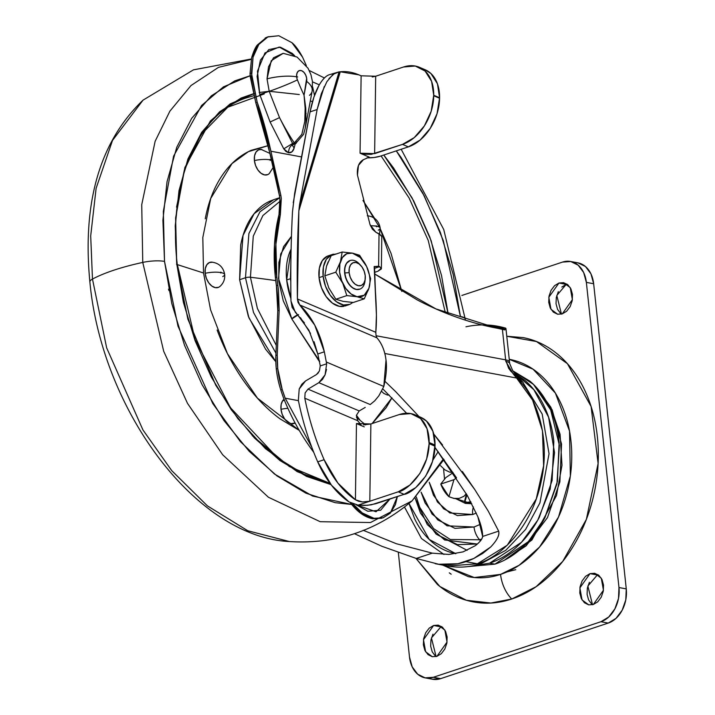 <?xml version="1.0" encoding="UTF-8"?>
<svg xmlns="http://www.w3.org/2000/svg" width="715" height="715" viewBox="0 0 715 715"><rect width="100%" height="100%" fill="white"/><g stroke="black" fill="none" stroke-linecap="round" stroke-linejoin="round"><path stroke-width="1.07" d="M366.643 266.552L366.625 266.498A22.666 14.22 -108.3 0 1 369.789 277.733L370.62 278.662L366.625 266.498L359.582 255.246L352.334 253.128M365.079 279.94L365.213 275.606A12.092 7.579 -108.3 0 1 365.034 280.164A12.092 7.579 -108.3 0 1 356.731 285.178A12.092 7.579 -108.3 0 1 349.126 272.612L350.216 277.179L352.361 281.272L355.239 284.275L358.412 285.732L361.397 285.428L363.738 283.39L365.079 279.94A15.113 9.474 -108.3 0 1 359.055 289.369A15.113 9.474 -108.3 0 1 344.88 272.978L344.648 273.058A15.113 9.474 71.7 0 0 358.823 289.441M358.286 262.897A15.113 9.474 71.7 0 0 344.88 272.978L349.126 272.612A12.092 7.579 -108.3 0 1 359.851 264.55A12.092 7.579 -108.3 0 1 365.213 275.606L364.123 271.048L361.978 266.954L359.1 263.942L355.927 262.485L352.942 262.798L350.6 264.836L349.26 268.277L349.126 272.612L344.88 272.978A15.113 9.474 71.7 0 0 354.381 288.69A15.113 9.474 71.7 0 0 364.766 282.416M347.955 304.956A26.446 16.588 -108.3 0 1 323.144 276.285L319.06 277.635A26.446 16.588 71.7 0 0 343.879 306.315M331.197 255.648L342.172 252.011L331.197 255.648L326.514 266.212L324.816 275.82L335.791 272.183L324.816 275.82L328.829 288.002L335.853 299.236L346.829 295.599L335.853 299.236L343.066 301.355L353.273 302.481L364.248 298.843L353.273 302.481L343.066 301.355L335.853 299.236L328.829 288.002L324.816 275.82L326.514 266.212L328.149 261.878M345.908 305.654L339.375 306.342L332.439 303.151L326.138 296.573L321.446 287.618L319.06 277.635L319.364 268.152L322.295 260.618L327.416 256.167M329.445 255.505A26.446 16.588 71.7 0 0 319.06 277.635L323.144 276.285A26.446 16.588 -108.3 0 1 333.521 254.156M336.372 253.932L331.492 254.808L326.371 259.259L323.439 266.802L323.144 276.285L325.522 286.268L330.214 295.224L336.515 301.802L343.459 304.983L349.984 304.304L352.861 302.454M329.186 288.744L328.569 287.448M326.389 266.615L326.657 265.783M368.904 288.333L370.62 278.662L369.789 277.733A22.666 14.22 71.7 0 0 366.625 266.498L360.217 257.445L352.379 253.137L346.775 253.718L342.387 257.534L339.875 263.996L339.616 272.12L341.663 280.673L345.685 288.36L351.083 293.99L357.035 296.725L364.248 298.843L368.94 288.225A22.666 14.22 71.7 0 0 369.789 277.733A22.666 14.22 -108.3 0 1 368.94 288.225L370.62 278.662M342.172 252.011L340.474 261.619L335.791 272.183L342.816 283.417L346.829 295.599L357.035 296.725L364.248 295.215L368.922 288.288A22.666 14.22 -108.3 0 1 357.035 296.725A22.666 14.22 -108.3 0 1 339.616 272.12A22.666 14.22 -108.3 0 1 352.379 253.137A22.666 14.22 -108.3 0 1 366.581 266.418L359.582 255.246L352.379 253.137L342.172 252.011L340.474 261.619L335.791 272.183L342.816 283.417L346.829 295.599L357.035 296.725L364.248 298.843M350.064 260.546A15.113 9.474 71.7 0 0 344.648 273.058L344.88 272.978A15.113 9.474 -108.3 0 1 350.815 260.34A15.113 9.474 -108.3 0 1 360.047 264.729M359.985 289.066L356.258 289.459L352.289 287.636L348.688 283.882L346.006 278.761L344.648 273.058L344.818 267.642L346.498 263.334L350.055 260.555M493.707 325.602A143.232 105.436 100.5 0 1 505.755 328.194L504.379 327.962M416.327 496.988L419.768 507.391L433.549 528.591L450.28 539.494L479.631 539.771L480.4 540.88L479.631 539.771L481.651 539.056M455.151 498.364L465.402 503.405L471.775 503.691L455.455 498.623M444.507 478.889L443.568 468.834L444.498 478.889M429.25 482.268L437.383 501.948L449.789 512.95L472.687 514.514A15.113 9.474 -108.3 0 1 473.437 506.971A15.113 9.474 71.7 0 0 472.687 514.514L476.315 513.084M479.631 539.771A15.113 9.474 -108.3 0 1 474.018 527.018L447.009 525.811L432.021 514.014L421.099 492.17L425.085 502.949L437.777 519.912L454.963 528.367L474.018 527.018A15.113 9.474 71.7 0 0 479.631 539.771L450.28 539.494L433.549 528.591L419.768 507.391L416.309 497.005M514.693 373.239L524.667 380.201C532.63 386.967 539.137 395.672 544.187 406.29C549.236 416.917 552.454 428.651 553.821 441.513L552.114 480.489L539.316 517.294C533.301 528.698 525.99 538.377 517.383 546.323C508.776 554.268 499.535 559.881 489.65 563.161L494.941 564.144L467.851 566.611L494.941 564.144L489.65 563.161L470.345 566.253M498.659 531.138C499.696 535.017 497.041 540.308 490.687 547.011L482.714 553.437L473.83 558.469A103.889 76.478 100.5 0 1 465.939 561.641L477.397 563.778C500.294 557.611 532.014 527.089 541.246 481.168C551.337 435.444 534.847 393.742 516.561 378.021L384.831 353.505L516.561 378.021L532.612 400.123L542.479 430.796L543.615 465.715L536.25 498.963L507.301 545.179L477.397 563.778L447.715 566.021L477.397 563.778A18.885 11.842 71.7 0 0 481.57 563.483A18.885 11.842 -108.3 0 1 477.397 563.778L465.939 561.641A103.889 76.478 -79.5 0 0 473.83 558.469L457.922 563.742A103.889 76.478 -79.5 0 0 465.939 561.641A103.889 76.478 100.5 0 1 457.922 563.742L438.653 564.251L416.273 558.451L432.289 553.142L396.396 543.74L363.202 530.289L396.396 543.74L432.289 553.142L448.85 554.438L432.289 553.142L416.273 558.451L381.908 546.296L416.273 558.451L438.653 564.251L448.457 564.796L457.922 563.742L473.83 558.469L490.687 547.011C497.122 540.218 499.776 534.936 498.659 531.138L488.22 511.064L498.659 531.138L482.643 536.447C482.223 539.119 479.783 542.193 475.305 545.679L463.106 551.864L448.85 554.438L463.106 551.864L475.305 545.679C479.854 542.167 482.303 539.092 482.643 536.447L498.659 531.138M384.965 381.31L395.833 391.811L418.99 416.55L395.833 391.811L384.965 381.31M462.355 471.48L474.778 489.56L433.755 434.014L442.549 444.998M474.778 489.56L488.22 511.064L474.778 489.56M436.186 534.159L467.127 550.327M382.945 389.04L406.603 413.234L382.945 389.04M467.404 495.674L477.879 516.784L467.404 495.674L434.961 447.411L456.25 477.423M477.879 516.784C481.115 524.899 482.705 531.46 482.643 536.447L477.879 516.784M495.888 327.971L495.173 326.773L495.289 327.854L495.173 326.773L503.762 328.945L482.67 325.048L489.051 325.593L503.762 328.945L495.173 326.773L495.87 327.962M522.808 382.239L516.561 378.021L513.236 373.945L505.845 361.415A15.113 4.344 -8.5 0 1 509.715 363.667A15.113 4.344 171.5 0 0 505.845 361.415A30.227 22.245 -79.5 0 1 505.639 359.851A15.113 3.843 -6.1 0 1 509.5 361.96A15.113 3.843 173.9 0 0 505.639 359.851L502.386 329.186L504.915 329.928L497.417 328.257L435.909 308.898L374.437 273.845L417.48 300.068C444.23 313.921 470.881 323.323 497.417 328.257L502.386 329.186L505.639 359.851L376.054 335.737L505.639 359.851L508.597 368.189L510.787 371.183L523.308 382.766M404.52 507.069L421.466 538.529L443.961 554.456L421.466 538.529L404.52 507.069M354.47 533.712L381.908 546.296L354.47 533.712M513.004 370.942L533.515 384.438L550.684 409.901L559.398 445.391L556.913 483.939L545.027 517.499L528.269 541.702L494.941 564.144C504.826 560.873 514.076 555.26 522.683 547.306C531.29 539.36 538.601 529.69 544.615 518.277L557.414 481.472L559.121 442.496C557.745 429.635 554.536 417.9 549.486 407.282C544.428 396.655 537.921 387.959 529.967 381.184L512.986 370.924M504.477 560.158L531.915 540.013L556.52 495.513L561.981 465.286L560.077 434.3L550.89 407.291L536.563 387.61M504.397 560.202L526.168 545.813L547.458 517.633L559.881 481.91L561.543 444.078L552.186 409.901L536.518 387.566M514.72 373.275L533.891 389.729L548.575 417.185L554.518 452.604L550.157 489.167L537.769 520.145L521.476 542.31L489.65 563.161L470.255 566.271M455.812 553.687L455.732 553.678C447.081 551.98 439.189 548.101 432.057 542.033C424.933 535.964 419.106 528.179 414.575 518.661L408.989 503.485L429.25 539.485L455.812 553.687M415.111 498.141L420.509 513.191L436.204 534.177L457.457 544.633L477.361 544.035L444.605 539.968L427.311 524.596L415.12 498.132M480.543 524.256L474.018 527.018L480.543 524.247M429.304 482.553L433.46 495.218L443.631 508.821L457.403 515.595L472.687 514.514L476.306 513.075M516.605 378.029L513.236 373.945L520.064 379.138M505.505 328.069L493.743 325.611L482.16 324.923L505.773 328.212L505.13 329.409L503.762 328.945L505.13 329.409L504.915 329.928M505.755 328.194L505.755 328.194A143.232 105.436 -79.5 0 0 482.437 324.923M505.63 329.302L505.13 329.409M465.966 326.791A143.223 105.427 100.5 0 1 505.773 328.212M521.369 380.541L513.254 373.963M519.456 378.646L520.386 379.522M357.715 420.724L304.787 398.201L357.715 420.724L360.941 424.674L357.715 420.724L356.401 415.54M320.106 364.999L320.231 365.928L326.657 363.801L324.342 351.807L317.782 353.979L320.106 364.999L317.782 353.979L324.342 351.807L326.657 363.801L320.231 365.928L319.417 370.987L316.468 374.553L305.528 380.961L301.828 384.25L299.21 388.996L298.361 400.329A191.665 120.2 71.7 0 0 317.71 461.845L324.127 459.718C315.467 439.85 309.023 419.348 304.787 398.201L305.126 392.91L307.995 389.139L359.216 410.937L356.436 415.254M381.774 237.005L381.158 235.333L375.795 232.178L370.03 224.599L357.446 175.05L370.03 224.599L372.417 229.22L375.795 232.178L379.03 233.796L378.628 266.239L374.168 266.57L376.421 315.074L375.813 332.314L297.404 298.942L298.852 210.845L340.26 71.786L358.876 74.861L361.12 75.808L360.065 153.198L369.226 157.103L363.363 159.74L358.474 165.388L357.446 175.05C356.874 167.31 358.85 162.207 363.363 159.74L369.226 157.103L360.065 153.198L363.3 154.136L371.183 154.369L402.509 144.385L374.633 153.627L375.688 76.237L372.238 76.979M363.533 424.88L370.87 423.968L356.463 423.548L355.427 499.785L356.463 423.548L364.266 426.864L356.463 423.548L359.663 424.478M318.497 372.658L316.468 374.553L305.528 380.961L299.21 388.996L298.361 400.329A191.665 120.2 -108.3 0 0 317.71 461.845A75.558 47.387 71.7 0 0 349 501.912L331.474 485.217L317.71 461.845L324.127 459.718A75.558 47.387 -108.3 0 0 355.427 499.785L362.46 501.966L369.825 501.224L370.87 423.968L399.292 414.548L370.87 423.968L369.825 501.224L398.3 491.786L409.945 485.011L419.902 473.491L426.641 458.976L429.143 443.658L434.997 446.196L435.015 445.034L429.161 442.54L429.143 443.658L427.052 428.741L420.626 418.579L410.884 413.592L399.292 414.548A41.104 28.019 113.1 0 1 415.165 414.923A41.104 28.019 113.1 0 1 429.161 442.54L435.015 445.034L432.486 461.533L425.729 476.074L415.755 487.594L404.091 494.342L375.67 503.762L367.421 505.308L358.072 505.121L398.246 491.804L404.091 494.342L371.219 504.844L364.757 505.433L358.072 505.121L398.3 491.786L369.825 501.224L362.46 501.966L358.608 501.251L355.427 499.785L337.9 483.09L324.127 459.718A191.665 120.2 -108.3 0 1 304.787 398.201L305.126 392.91L307.995 389.139L318.836 382.686L370.218 404.556L374.758 400.793L378.905 395.744L383.812 386.475L326.415 362.049L383.812 386.475C386.297 375.813 387.03 366.983 386.011 359.994C384.902 351.476 382.248 344.55 378.074 339.214L376.912 337.802L299.701 304.939C311.552 316.227 319.766 331.849 324.342 351.807L314.734 325.102L299.701 304.939L298.03 302.382L297.404 298.942L299.701 304.939L376.912 337.802L376.036 335.594L376.912 337.802M420.277 417.095L426.48 421.064L432.897 431.234L435.015 445.034A41.104 28.019 -66.9 0 0 421.019 417.417M326.523 369.414L325.084 374.839L318.836 382.686L370.218 404.556L374.758 400.793L378.905 395.744L383.812 386.475L386.011 359.994C385.028 351.771 382.382 344.844 378.074 339.214M329.365 74.709L339.071 71.875L333.136 74.262L326.907 81.635L321.339 93.674L317.129 109.529L299.531 204.785A8336.498 5228.187 71.7 0 0 339.071 71.875L340.26 71.786L298.852 210.845A1039.458 651.892 -108.3 0 0 297.404 298.942L375.813 332.314L376.036 335.594L375.813 332.314A137.816 86.426 -108.3 0 0 376.421 315.074A315.369 197.787 -108.3 0 0 375.411 291.255L374.508 266.436M365.231 407.407L359.216 410.937L307.995 389.139L318.836 382.686L322.456 379.459L325.084 374.839L326.657 363.801M374.168 266.57L379.719 266.615L374.231 268.429L379.719 266.615L381.301 268.974L377.931 271.226L374.374 272.406L377.931 271.226L381.345 268.197L378.628 266.239L379.03 233.796L381.765 236.558M425.443 69.864A41.515 28.305 -66.9 0 1 439.582 97.767L433.728 95.274L439.573 98.25L433.728 95.274A41.515 28.305 113.1 0 0 419.589 67.38A41.515 28.305 113.1 0 0 403.555 66.995L375.688 76.237L403.555 66.995L415.263 66.03L425.112 71.062L431.592 81.331L433.728 95.274L431.19 111.245L424.361 125.929L414.298 137.566L402.509 144.385L408.354 146.879L420.143 140.06L430.216 128.414L437.035 113.739L439.582 97.767L437.446 83.825L430.957 73.556L424.692 69.552M361.138 75.817L358.876 74.861A75.558 47.387 -108.3 0 0 340.26 71.786L339.071 71.875L299.531 204.785L317.129 109.529L324.253 86.551M367.59 157.854A18.885 7.114 0.8 0 0 380.398 156.147L408.354 146.879L402.509 144.385A41.515 28.305 113.1 0 0 433.728 95.756L439.573 98.25A41.515 28.305 -66.9 0 1 408.354 146.879L380.398 156.147L374.177 157.497L366.992 157.836M333.556 73.949L332.153 74.137M293.248 202.729L310.069 111.862L313.921 97.106L318.899 85.55C322.59 79.088 326.263 75.424 329.928 74.548C326.29 75.433 322.617 79.097 318.899 85.55C315.199 92.199 312.258 100.967 310.069 111.862L317.129 109.529L310.069 111.862L294.66 193.336L292.471 212.024A1039.458 651.892 71.7 0 0 290.978 301.078L292.149 307.45L308.88 330.205L317.782 353.979L314.073 341.752M328.963 78.623L335.031 73.01M298.852 210.845L299.531 204.785L298.852 210.845M349 501.912L358.072 505.121L349 501.912M304.42 322.885L295.25 312.196L290.978 301.078A1039.458 651.892 -108.3 0 1 292.471 212.024L292.471 212.015M320.231 365.928L319.417 370.987M360.065 153.198L361.12 75.808L375.688 76.237L374.633 153.627L360.065 153.198M398.3 491.786L404.091 494.342C410.875 494.163 434.389 475.323 434.997 446.196L429.143 443.658C428.544 472.758 405.065 491.58 398.3 491.786M466.269 493.681L464.044 496.219L459.227 498.391C457.394 499.231 453.971 498.659 448.94 496.693L440.78 484.055L453.936 479.694L440.78 484.055L445.811 477.611L453.078 472.669L445.811 477.611M466.269 493.69L464.044 496.219L459.227 498.391L453.927 498.426L448.94 496.693L453.936 479.694L456.563 477.897L453.936 479.694L448.94 496.693A39.102 28.779 100.5 0 1 440.78 484.055M444.453 460.272L443.354 460.639L444.453 460.272M444.989 469.907L449.708 472.15L452.944 472.481L449.708 472.15L444.98 469.907L440.556 465.706M470.765 501.769L464.616 502.779L466.949 494.86L464.518 502.868L470.988 502.198M470.756 501.76A39.102 28.779 100.5 0 1 464.616 502.779L466.439 493.985L464.768 500.545M507.042 571.911L515.756 569.685M441.682 626.608L433.603 625.482L438.188 625.133L444.882 630.076L447.027 642.106L436.901 656.361L432.235 656.692L428.026 654.618L424.916 650.462L423.378 644.859L423.655 638.647L425.693 632.784L429.188 628.163L433.603 625.482L438.268 625.151L442.478 627.225L445.588 631.381L447.125 636.985L446.848 643.196L444.81 649.05L441.316 653.68L436.901 656.361L432.316 656.71L425.622 651.767L423.477 639.737L433.603 625.482L440.887 626.841L431.44 637.941L436.105 656.585M598.098 574.753L590.018 573.627L594.603 573.278L601.297 578.221L603.442 590.25L593.316 604.506L588.651 604.836L584.441 602.763L581.331 598.607L579.794 593.003L580.071 586.792L582.108 580.929L585.594 576.308L590.018 573.627L594.683 573.296L598.893 575.369L602.003 579.525L603.532 585.129L603.263 591.341L601.226 597.204L597.731 601.824L593.316 604.506L588.731 604.854L582.037 599.912L579.883 587.882L590.018 573.627L597.302 574.985L587.855 586.086L592.521 604.729M567.04 284.15L558.96 283.015L563.545 282.666L570.239 287.609L572.384 299.639L562.258 313.894L557.593 314.225L553.383 312.151L550.273 307.995L548.736 302.391L549.013 296.18L551.05 290.326L554.536 285.696L558.96 283.015L563.626 282.684L567.835 284.758L570.945 288.914L572.474 294.517L572.206 300.729L570.168 306.592L566.673 311.213L562.258 313.894L557.673 314.243L550.979 309.3L548.825 297.27L558.96 283.015L566.244 284.373L556.797 295.474L561.463 314.126M415.942 558.361L439.886 586.488L466.314 600.243L490.892 603.031L511.752 599.009A28.332 17.768 -108.3 0 1 500.563 574.395L474.242 577.523L442.764 565.1L468.405 576.674C479.005 578.757 489.721 577.997 500.563 574.395A28.332 17.768 71.7 0 0 511.752 599.009C498.561 603.38 485.53 604.309 472.642 601.78C459.763 599.259 448.01 593.477 437.392 584.441L415.933 558.352M432.226 679.187A28.332 20.86 -79.5 0 0 440.646 678.642L433.353 677.284L600.94 621.728L608.233 623.078L600.94 621.728L608.733 616.991L614.9 608.831L618.493 598.491L618.976 587.533L626.269 588.892L618.976 587.533L586.363 282.389L593.656 283.748L586.363 282.389L583.654 272.495L578.167 265.167L570.74 261.511L562.508 262.092L461.872 295.456L562.508 262.092A28.332 20.86 100.5 0 1 570.919 261.547A28.332 20.86 100.5 0 1 586.363 282.389L618.976 587.533A28.332 20.86 100.5 0 1 600.94 621.728L433.353 677.284A28.332 20.86 100.5 0 1 424.933 677.829A28.332 20.86 100.5 0 1 409.489 656.987L398.335 552.597L409.489 656.987L412.197 666.88L417.685 674.209L425.112 677.865L433.353 677.284L440.646 678.642L608.233 623.078A28.332 20.86 -79.5 0 0 626.269 588.892L593.656 283.748A28.332 20.86 -79.5 0 0 578.212 262.906M506.765 336.247L523.21 337.596C536.098 340.117 547.851 345.899 558.469 354.935C569.086 363.971 577.765 375.572 584.504 389.747C591.242 403.912 595.532 419.571 597.365 436.722C599.197 453.873 598.437 471.203 595.086 488.72C591.734 506.238 586.041 522.602 578.015 537.823C569.989 553.044 560.229 565.949 548.754 576.549C537.269 587.149 524.935 594.639 511.752 599.009L536.062 586.738L562.732 561.4L586.363 519.394L598.106 463.526L591.091 406.495L567.442 363.712L536.5 341.538L506.774 336.264M432.405 679.223L440.646 678.642L608.233 623.078L616.026 618.35L622.184 610.19L625.786 599.849L626.269 588.892L593.656 283.748L590.948 273.854L585.46 266.516L578.033 262.87M435.31 655.977L432.209 651.821L430.671 646.208L430.939 640.005L432.977 634.142M591.725 604.121L588.615 599.965L587.087 594.362L587.355 588.15L589.392 582.287M560.667 313.51L557.557 309.354L556.029 303.75L556.297 297.538L558.335 291.675M561.829 287.055L566.244 284.373M509.214 359.305L509.983 359.448C520.583 361.522 530.244 366.277 538.976 373.704C547.708 381.131 554.849 390.676 560.39 402.331C565.931 413.976 569.453 426.855 570.954 440.958C572.465 455.062 571.839 469.308 569.086 483.715C566.325 498.114 561.65 511.574 555.046 524.086C548.45 536.599 540.424 547.216 530.986 555.93C521.548 564.653 511.404 570.802 500.563 574.395L519.117 565.279L539.539 547.038L558.522 517.008L570.356 476.002L569.533 431.1L555.403 393.134L533.104 369.226L509.214 359.305M294.705 55.815L292.364 53.455L280.36 47.172L268.795 49.621L260.376 60.203L257.096 76.433L259.751 94.478L270.1 121.997L283.775 148.854L292.596 143.465L293.382 144.296C290.281 145.708 288.663 148.523 288.529 152.751L283.775 148.854L285.964 151.491L288.529 152.751L291.97 151.83L294.133 148.068L295.224 143.804L294.133 148.068C293.114 151.5 291.237 153.064 288.529 152.751C288.663 148.523 290.281 145.708 293.382 144.296L293.919 144.224M311.776 447.206L285.178 398.183L282.202 389.505L277.706 368.511L277.241 355.024L275.847 355.489A68.005 42.65 71.7 0 0 276.303 368.976L277.706 368.511A68.005 42.65 -108.3 0 1 277.241 355.024L279.163 310.247L278.493 290.621L276.785 277.018L275.901 244.262L280.396 214.25L278.993 214.715A151.115 94.773 71.7 0 0 275.382 277.474L276.785 277.018A151.115 94.773 -108.3 0 1 280.396 214.25L278.993 214.715L279.896 199.02L279.44 195.696L280.834 195.231L270.887 151.231L257.15 102.084L251.635 76.201L253.056 57.164C255.005 50.801 256.926 46.573 258.821 44.464L267.866 36.948L278.814 35.75L291.935 42.694C295.25 45.358 298.798 50.202 302.597 57.227L306.333 65.601M267.169 37.117L265.14 38.047M285.178 398.183L298.423 400.65L285.178 398.183A150.508 94.389 -108.3 0 1 282.202 389.505A68.005 42.65 -108.3 0 1 277.706 368.511L276.303 368.976A68.005 42.65 -108.3 0 1 275.847 355.489L277.769 310.712A98.599 61.839 71.7 0 0 277.098 291.085A98.599 61.839 71.7 0 0 276.419 285.714A151.115 94.773 -108.3 0 1 275.382 277.474A151.115 94.773 71.7 0 0 276.419 285.714L277.822 285.249L278.493 290.621L279.163 310.247L277.769 310.712L275.847 355.489L277.241 355.024L279.163 310.247L277.769 310.712L276.419 285.714L277.822 285.249A151.115 94.773 -108.3 0 1 276.785 277.018L275.382 277.474L274.497 244.727L278.993 214.715A37.779 23.693 71.7 0 0 279.896 199.02A37.779 23.693 71.7 0 0 279.44 195.696A261.341 163.896 71.7 0 0 268.947 149.819L255.747 102.549L257.15 102.084C262.208 116.179 266.793 132.561 270.896 151.231L301.408 156.907L270.896 151.231L280.834 195.231L281.299 198.555L280.396 214.25L281.299 198.555L280.834 195.231L279.44 195.696L269.072 149.775C265.077 131.935 260.635 116.196 255.747 102.549L250.044 73.582L250.232 76.666L251.635 76.201L250.232 76.666L255.747 102.549L257.15 102.084L251.448 73.118L250.044 73.582L251.653 57.629L257.418 44.929C255.523 47.038 253.602 51.266 251.653 57.629L250.044 73.582L251.448 73.118L253.056 57.164L258.821 44.464M266.534 37.582L268.572 36.653M268.036 36.805L278.814 35.75L291.935 42.694L302.597 57.227M294.732 143.42L296.305 142.768A1.886 1.189 -108.3 0 1 295.653 143.661A1.886 1.189 -108.3 0 1 294.276 142.911A185.114 116.098 -108.3 0 1 279.529 117.635L292.596 143.465L294.276 142.911L301.837 134.34L304.778 121.461L305.144 108.233L304.045 95.211L306.663 78.319L305.743 75.138L304.045 72.474L301.9 70.812L299.701 70.481L297.896 71.554L296.805 73.806L296.654 76.827A7.552 4.737 71.7 0 0 297.413 79.874A162.448 101.879 71.7 0 0 304.045 95.211L306.628 81.385A22.666 11.672 -169.4 0 1 312.151 91.127L312.473 81.644L310.945 74.7L308.049 68.265L297.082 57.066L283.149 53.321L273.505 57.79L268.509 66.826L267.026 78.9A22.666 5.774 -6.1 0 1 296.654 76.827A7.552 4.737 -108.3 0 1 301.9 70.812A7.552 4.737 -108.3 0 1 306.628 81.385A22.666 11.672 10.6 0 1 312.16 91.073A22.666 11.672 10.6 0 1 309.443 95.345M291.112 249.115A53.58 33.605 71.7 0 0 286.679 279.967L290.415 278.725L286.679 279.967A53.58 33.605 71.7 0 0 290.942 298.647L286.679 279.967L291.112 249.115M300.479 317.71A654.824 410.669 71.7 0 0 310.542 333.467L300.479 317.71M290.799 281.746L290.415 278.725L290.799 281.746M319.462 361.638L291.827 318.935L319.748 361.334M312.643 86.881L314.502 95.435L312.643 86.881M355.346 506.667C361.307 513.138 367.519 517.008 373.999 518.303L383.16 517.794L390.319 513.155L397.37 496.576L395.413 504.674L390.319 513.155L382.927 517.866L373.999 518.303L362.228 512.914L352.978 503.878M356.159 504.781L367.796 511.261L380.693 510.215L389.934 499.034L376.019 511.779L356.177 504.781M356.436 415.263L359.94 420.071L356.436 415.263M298.53 314.582L291.827 318.935L278.519 278.484L280.7 253.995L291.461 236.308L283.569 246.657L278.886 262.477L278.787 281.272L283.274 300.854L291.827 318.935A5.666 1.573 148.2 0 1 297.896 314.815M380.389 502.198L382.06 501.689M267.035 78.9L269.206 91.323L279.529 117.635L270.1 121.997L259.751 94.478L269.206 91.323A22.666 1.555 158.5 0 0 297.413 79.874A7.552 4.737 -108.3 0 1 296.654 76.827A22.666 5.774 173.9 0 0 267.026 78.9L269.206 91.323A22.666 1.555 -21.5 0 0 297.413 79.874A162.448 101.879 -108.3 0 0 304.045 95.211L305.77 108.305L305.993 121.514L305.18 128.423L303.589 134.295L296.305 142.768L296.493 141.776L296.305 142.768L294.821 143.259L294.982 142.634L294.821 143.259M294.687 55.806L279.234 47.029L264.97 52.928L257.471 71.178L259.751 94.478L269.206 91.323L279.529 117.635A185.114 116.098 71.7 0 0 294.276 142.911L292.596 143.465L293.382 144.296L295.661 143.652M350.323 502.708C357.16 511.743 364.587 517.097 372.595 518.768L383.16 517.794M312.321 448.654L311.32 448.984L313.751 452.327L311.32 448.984C300.327 433.773 291.148 417.006 283.801 398.684C291.148 417.006 300.327 433.773 311.32 448.984M280.798 389.97A150.508 94.389 71.7 0 0 283.801 398.684A150.508 94.389 -108.3 0 1 280.798 389.97L282.202 389.505L280.798 389.97A68.005 42.65 -108.3 0 1 276.303 368.976A68.005 42.65 71.7 0 0 280.798 389.97M381.801 518.241L372.595 518.768L360.834 513.379L350.01 502.288M257.418 44.929L266.463 37.412L268.348 36.706M290.916 260.162L290.415 278.725M279.529 117.635L292.596 143.465L283.775 148.854L270.1 121.997L279.529 117.635M267.026 78.9L271.253 60.712L283.176 53.348M293.811 144.26L292.355 145.279L294.133 148.068L292.408 145.199M295.081 422.967L291.148 423.664L287.68 422.065L284.525 418.784L282.184 414.298L280.995 409.311A13.219 3.369 -6.1 0 1 287.886 408.31A13.219 3.369 173.9 0 0 280.995 409.311A13.219 8.294 71.7 0 0 294.946 423.048M220.059 286.349L218.584 287.314L215.322 287.653L211.846 286.054L208.7 282.774L206.349 278.287L205.16 273.3A13.219 3.369 -6.1 0 1 220.578 272.558L221.31 272.692L220.89 272.093L220.729 272.951L221.31 272.692A13.219 3.369 -6.1 0 1 224.68 274.515A13.219 3.369 173.9 0 0 221.31 272.692L220.578 272.558A13.219 3.369 173.9 0 0 205.16 273.3A13.219 8.294 71.7 0 0 219.121 287.037M269.305 173.611L267.83 174.576L264.568 174.916L261.091 173.316L257.945 170.036L255.595 165.549L254.406 160.562A13.219 3.369 -6.1 0 1 269.823 159.82L270.404 159.561L269.886 159.463L270.243 160.419L270.556 159.954A13.219 3.369 -6.1 0 1 271.825 160.258A13.219 3.369 173.9 0 0 270.556 159.954L269.823 159.82A13.219 3.369 173.9 0 0 254.406 160.562A13.219 8.294 71.7 0 0 268.366 174.299M376.823 226.289L376.09 226.155A13.219 3.369 173.9 0 0 370.459 225.77A13.219 3.369 -6.1 0 1 376.09 226.155L376.51 226.753L376.823 226.289L376.153 225.797L376.823 226.289A13.219 3.369 -6.1 0 1 380.192 228.121A13.219 3.369 173.9 0 0 376.823 226.289M284.4 400.194L282.523 400.927M443.452 458.878L412.081 500.858C376.635 530.888 335.719 544.455 289.352 541.55L247.756 530.736L207.386 505.854L171.761 470.667L142.937 429.938L106.651 347.83L92.476 279.073A18.885 4.808 173.9 0 0 89.876 281.942A18.885 4.808 -6.1 0 1 92.476 279.073L106.651 347.83L142.937 429.938L171.761 470.667L207.386 505.854L247.756 530.736L289.352 541.55C195.079 536.84 101.7 409.221 89.876 281.925C82.207 202.068 99.921 141.481 143.027 100.154L112.505 140.417L96.123 188.286L90.698 235.923L92.476 279.073A113.336 28.859 -6.1 0 1 142.759 262.414A113.336 28.859 173.9 0 0 92.476 279.073L90.698 235.923L96.123 188.286L112.505 140.417L143.027 100.154L193.47 69.847L251.322 58.988M412.081 500.858L370.486 522.531L320.177 521.7L268.411 497.247L222.678 454.776L187.509 403.376L163.69 351.253L142.759 262.414L163.69 351.253L187.509 403.376L222.678 454.776L268.411 497.247L320.177 521.7L370.486 522.531L412.081 500.858L443.926 459.539M465.34 320.114L465.233 319.087A18.885 4.808 173.9 0 0 460.415 316.459L453.113 274.229L440.404 232.554L422.788 193.05L400.927 157.237L396.298 150.874L424.29 195.955L443.273 240.526L460.415 316.459A18.885 4.808 -6.1 0 1 465.224 319.069A18.885 4.808 -6.1 0 1 465 320.007M438.161 451.639L432.941 459.995L438.161 451.648M351.655 504.441L312.661 496.076L274.399 473.982L240.383 441.602L212.766 403.537L177.999 326.183L164.522 261.404A18.885 4.808 173.9 0 0 142.759 262.414A18.885 4.808 -6.1 0 1 164.522 261.404L171.823 303.634L184.524 345.3L202.148 384.804L224.01 420.626L249.267 451.38L276.955 475.895L306.011 493.225L335.317 502.708L351.655 504.441M254.549 93.486L230.248 103.854L210.353 121.023L184.899 167.471L175.613 217.923L176.712 263.665L187.848 319.051L215.742 385.188L237.872 418.659L265.453 448.671L297.27 471.694L331 484.609L306.547 476.396L279.887 460.496L254.477 438L231.294 409.775L211.238 376.912L195.07 340.662L183.406 302.427L176.712 263.665A1.886 0.483 -6.1 0 1 177.195 263.933A1.886 0.483 173.9 0 0 176.712 263.665L175.229 225.886L179.027 190.521L187.947 158.945L201.648 132.364L219.612 111.79L241.152 98.035L253.128 93.844M252.332 435.73L289.405 466.582L330.089 483.394M268.161 145.663L248.409 151.652L232 163.565L210.719 198.457L202.819 237.514L203.525 272.996L176.569 264.362L203.525 272.996L210.567 309.801L227.424 353.612L257.409 398.112L299.192 430.341M176.551 207.127L184.318 170.206L200.897 134.849L227.781 107.223L264.246 93.924M310.328 100.851L312.491 101.718M381.068 155.924L409.105 198.001L428.214 240.383L445.4 312.911L428.214 240.383L409.105 198.001L381.068 155.924M380.246 228.764L391.051 253.387L401.803 291.416L380.246 228.809M379.379 227.12L362.979 200.477L374.562 218.316M279.744 197.689L259.974 211.765L248.9 233.537L245.477 277.76A3.781 0.965 -6.1 0 1 250.438 277.25L253.271 236.165L262.897 215.546L280.092 201.219L262.897 215.546L253.271 236.165L250.438 277.25A741.902 188.93 -6.1 0 1 275.74 280.611A741.902 188.93 173.9 0 0 250.438 277.25L257.391 308.451L276.276 345.399L257.391 308.451L250.438 277.25A3.781 0.965 173.9 0 0 245.477 277.76L253.521 312.491L275.945 353.192L253.521 312.491L245.477 277.76L248.9 233.537L259.974 211.765L279.467 197.787L273.595 199.726L254.111 213.714L243.029 235.476L239.605 279.708L248.954 317.934L275.811 361.745L265.533 349.108L248.319 316.28L239.605 279.708L245.477 277.76L239.605 279.708L240.705 244.968C242.751 234.163 246.335 224.948 251.448 217.342C256.56 209.727 262.816 204.293 270.207 201.031L274.256 199.512M217.128 330.026C224.135 348.777 233.081 365.848 243.958 381.22C254.844 396.602 266.847 409.123 279.949 418.793L299.219 430.376M372.202 423.53L386.171 407.684L391.963 397.817L372.131 423.548M268.152 145.637L251.26 150.302C239.731 155.387 229.971 163.86 221.999 175.729C214.026 187.598 208.44 201.961 205.241 218.817M261.225 149.399A13.219 8.294 71.7 0 0 254.406 160.562L254.558 155.825L256.024 152.054L258.58 149.828L261.851 149.489M211.98 262.137A13.219 8.294 71.7 0 0 205.16 273.3L205.312 268.563L206.778 264.791L209.343 262.566L212.605 262.226M280.995 409.311L281.138 404.574L282.604 400.802L284.025 399.256A13.219 8.294 71.7 0 0 280.995 409.311M389.175 395.038L387.262 394.984L383.785 393.393L381.747 391.516M448.207 314.019L431.181 240.785L412.028 197.814L383.776 155.03L393.634 168.088L413.699 200.951L429.867 237.201L441.521 275.436L448.225 314.189M299.29 94.532L269.287 91.297M269.197 91.297L259.161 92.503M329.955 483.215L303.741 474.108L277.751 458.047L230.391 407.648L195.097 339.545L177.195 263.933C167.73 182.763 197.751 112.666 247.47 97.544L253.637 95.774M319.319 84.817L312.5 81.867L319.319 84.817M250.161 75.745L234.743 80.893L211.283 95.89L191.7 118.306L176.766 147.272L167.042 181.69L162.913 220.22L164.522 261.404L163.333 211.363L173.575 156.174L201.594 105.489L223.464 86.864L250.161 75.745M251.242 59.372L218.459 67.362L190.994 85.55L169.875 111.191L155.137 141.275L141.731 204.696L142.759 262.414L141.731 204.696L155.137 141.275L169.875 111.191L190.994 85.55L218.459 67.362L251.242 59.372M296.645 76.693L297.646 76.952M168.981 290.603L168.499 289.182M379.531 234.064L380.192 228.13A13.219 3.369 -6.1 0 1 378.271 230.176M219.889 286.492C223.482 283.31 225.082 279.315 224.68 274.524A13.219 3.369 -6.1 0 1 222.758 276.571M365.222 278.993L364.999 280.959M349.063 304.661L344.979 306.011M332.412 254.46L328.337 255.809M360.709 265.381L359.359 263.942M522.763 382.185L542.176 414.048L549.049 453.694L539.932 502.86L525.597 529.431L505.809 550.273L481.392 563.545C470.238 567.236 459.003 568.059 447.715 566.021L435.229 563.697M505.97 328.703L509.715 363.64M522.486 381.792L519.93 378.995C520.037 379.361 513.111 371.729 512.583 370.316L509.715 363.658M425.148 69.739L419.294 67.246M381.783 236.808L381.39 268.536M414.87 414.798L420.715 417.283M451.192 574.208L449.279 572.84M577.89 262.843L570.597 261.484M432.548 679.25L425.255 677.892M384.107 500.965L381.542 501.876M312.151 91.1L305.18 128.423M365.58 424.862L356.436 417.346M304.983 119.199L306.074 113.345M269.135 173.754L273.514 166.926M465.233 319.087L443.738 229.515L401.169 149.256M324.413 77.962L309.238 70.499M380.192 228.13C378.905 220.855 374.615 216.716 367.322 215.724M269.984 153.439L261.055 149.39M224.68 274.524C223.393 267.249 219.103 263.12 211.81 262.128"/></g></svg>
